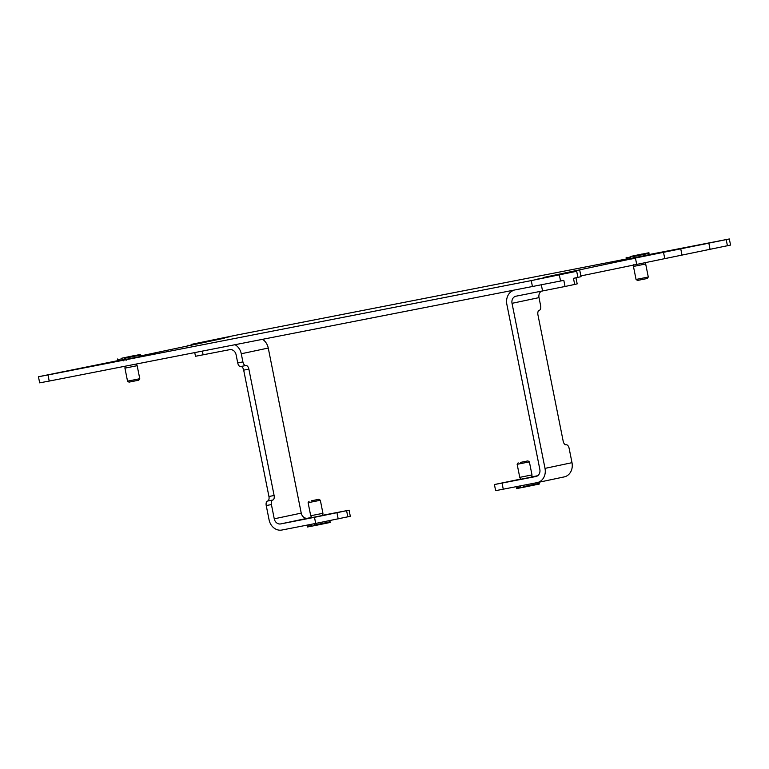<?xml version="1.0" encoding="UTF-8"?>
<svg xmlns="http://www.w3.org/2000/svg" width="769" height="769" viewBox="0 0 769 769"><rect width="100%" height="100%" fill="white"/><g stroke="black" fill="none" stroke-linecap="round" stroke-linejoin="round"><path stroke-width="1.15" d="M513.567 290.403A12.467 10.555 -101.9 0 0 506.848 304.332L539.838 469.398A6.239 5.277 78.1 0 1 535.945 476.501A6.239 5.277 78.1 0 1 535.878 476.52L494.419 484.547L495.64 490.66L537.098 482.634A12.467 10.555 -101.9 0 0 537.233 482.605A12.467 10.555 -101.9 0 0 545.01 468.379L512.029 303.322A6.239 5.277 78.1 0 1 515.922 296.209A6.239 5.277 78.1 0 1 515.989 296.2L565.042 286.481L563.821 280.368L49.216 381.068L47.995 374.955L531.254 280.598L576.683 271.274L543.462 277.503L635.425 258.019L729.329 238.967L730.55 245.08L580.874 275.927M579.807 270.573L581.028 276.686L573.463 278.33L574.683 284.443L577.183 283.876L575.962 277.801M47.995 374.955L38.45 376.743L39.671 382.847L49.216 381.068M556.794 275.292L536.099 279.387L556.794 275.292M647.959 254.981L627.879 258.999M139.449 356.681L119.358 360.699M80.437 368.303L59.742 372.398L80.437 368.303M229.969 336.697L209.264 340.792L229.969 336.697M706.327 243.686L685.621 247.781L706.327 243.686M627.523 258.759L236.525 335.101L191.097 344.425L224.317 338.197L139.833 356.095M118.955 360.421L38.45 376.743M729.329 238.967L648.123 254.741M565.042 286.481L574.683 284.443M541.165 291.278A6.239 5.277 -101.9 0 0 539.011 297.622L540.636 305.774A4.153 2.211 -101 0 1 539.29 310.301A4.153 2.211 79 0 0 537.935 314.838L563.177 441.175A4.153 2.211 79 0 0 566.147 444.799A4.153 2.211 79 0 0 566.157 444.799A4.153 2.211 -101 0 1 566.176 444.79A4.153 2.211 -101 0 1 569.147 448.414L571.992 462.678A12.467 10.555 78.1 0 1 564.215 476.905A12.467 10.555 78.1 0 1 564.081 476.924L537.368 482.576M520.786 479.241L531.754 477.049M494.419 484.547L520.69 479.068M531.773 476.886L537.675 475.732M194.759 352.654L195.48 356.278L229.7 349.664A6.239 5.277 78.1 0 1 236.102 354.769L237.727 362.92A4.153 2.211 79 0 0 240.687 366.544A4.153 2.211 79 0 0 240.707 366.534L245.869 365.525A4.153 2.211 79 0 0 245.888 365.525A4.153 2.211 -101 0 1 245.869 365.525A4.153 2.211 -101 0 1 242.908 361.911L241.274 353.759A12.467 10.555 -101.9 0 0 235.151 344.762M240.755 366.525A4.153 2.211 -101 0 1 243.686 370.149L268.939 496.495A4.153 2.211 -101 0 1 267.583 501.032A4.153 2.211 79 0 0 266.228 505.56L269.083 519.825A12.467 10.555 -101.9 0 0 281.877 530.033L315.703 523.429L314.483 517.316L280.656 523.92A6.239 5.277 78.1 0 1 274.254 518.815L271.409 504.551A4.153 2.211 -101 0 1 272.764 500.023A4.153 2.211 79 0 0 274.11 495.486L248.868 369.139A4.153 2.211 79 0 0 245.907 365.525M311.753 517.633L322.72 515.441M322.74 515.268L349.097 510.183L314.483 517.316M349.097 510.183L350.318 516.297L315.703 523.429M262.662 339.398A12.467 10.555 78.1 0 1 268.256 348.049L301.237 513.115A6.239 5.277 -101.9 0 0 307.638 518.219L311.637 517.431M630.138 256.548L642.153 254.01L630.138 256.548L630.263 257.163L626.235 257.903L626.11 257.288M632.897 256.01L648.94 252.732L632.897 256.01L633.022 256.625L649.055 253.337L648.94 252.732M634.675 258.605L633.022 256.625M630.263 257.163L631.916 259.143M636.309 265.882L633.445 266.42L636.059 279.464L648.286 277.023L645.672 263.978L636.309 265.882M648.277 277.023L647.306 278.484L637.52 280.445L636.059 279.464M517.374 486.479L516.489 488.603L523.276 487.277M523.16 486.71L523.285 487.315L539.319 484.037L539.194 483.432L523.16 486.71L523.593 485.268M516.374 487.988L520.402 487.248L520.517 487.863M520.834 485.806L520.402 487.248M519.757 477.357L531.985 474.906L529.38 461.871L517.153 464.313L519.757 477.357L520.815 479.289M520.421 462.419L527.909 460.891L520.421 462.419M308.35 524.862L307.456 526.996L314.233 525.679M314.117 525.102L314.242 525.717L330.276 522.439L330.161 521.824L314.117 525.102L314.559 523.651M307.331 526.39L311.358 525.64L311.483 526.256M311.801 524.189L311.358 525.64M310.714 515.749L322.942 513.308L320.337 500.263L308.109 502.705L310.714 515.749L311.781 517.691M311.378 500.811L318.875 499.283L311.378 500.811M121.617 358.248L133.633 355.711L121.617 358.248L121.742 358.863L117.715 359.604L117.599 358.988M124.386 357.71L140.419 354.432L124.386 357.71L124.501 358.325L140.544 355.038L140.419 354.432M126.164 360.305L124.501 358.325M121.742 358.863L123.396 360.844M127.789 367.582L124.934 368.12L127.539 381.164L139.766 378.723L137.161 365.679L127.789 367.582M139.766 378.723L138.785 380.184L129 382.145L127.539 381.164M726.205 239.668L727.436 245.782M710.095 249.444L708.874 243.331M680.776 248.993L681.997 255.106M663.522 252.367L664.743 258.48M636.645 264.132L635.425 258.019M576.683 271.274L577.904 277.388M560.572 281.05L559.351 274.937M532.475 286.712L531.254 280.598M197.623 343.887L197.518 343.349M542.568 291.009L541.357 284.963M503.272 489.238L502.051 483.124M571.992 462.678L545.01 468.379M512.029 303.322L539.011 297.622M202.382 351.164L203.122 354.855M267.583 501.032L272.764 500.023M274.11 495.486L268.939 496.495M243.686 370.149L248.868 369.139M245.849 365.535L240.707 366.534M338.187 518.902L336.966 512.788M347.828 516.864L346.608 510.751M301.237 513.115L274.254 518.815M280.656 523.92L307.638 518.219M271.409 504.551L266.228 505.56M241.274 353.759L268.256 348.049M237.727 362.92L242.908 361.911M188.126 345.896L187.972 345.137M564.215 476.905L537.233 482.605M647.873 255.125L649.055 253.337M628.013 259.086L626.235 257.903M633.627 264.776L633.445 266.42M644.835 262.45L645.672 263.978M537.781 482.49L539.194 483.432M531.754 477.107L531.985 474.906M518.133 462.842L517.153 464.313M527.909 460.891L529.38 461.871M328.69 520.844L330.161 521.824M322.711 515.499L322.942 513.308M309.09 501.244L308.109 502.705M318.875 499.283L320.337 500.263M139.352 356.816L140.544 355.038M119.493 360.786L117.715 359.604M125.126 366.246L124.934 368.12M136.276 364.073L137.161 365.679"/></g></svg>

